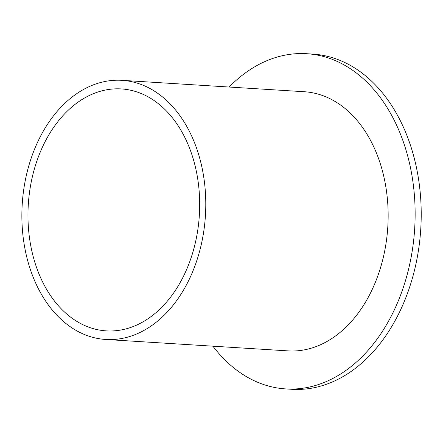 <?xml version="1.0" encoding="UTF-8"?>
<svg xmlns="http://www.w3.org/2000/svg" width="443" height="443" viewBox="0 0 443 443"><rect width="100%" height="100%" fill="white"/><g stroke="black" fill="none" stroke-linecap="round" stroke-linejoin="round"><path stroke-width="0.66" d="M107.483 339.56A129.821 91.779 93.6 0 1 105.716 339.471A129.821 91.779 93.6 0 1 22.15 205.414A129.821 91.779 93.6 0 1 120.169 80.249A129.821 91.779 93.6 0 1 121.93 80.333A129.821 91.779 93.6 0 1 205.502 214.384A129.821 91.779 93.6 0 1 107.483 339.56M121.93 80.333L304.291 91.734A129.827 91.784 93.6 0 1 387.869 225.792A129.827 91.784 93.6 0 1 289.844 350.972A129.827 91.784 93.6 0 1 288.077 350.884L105.716 339.471M229.136 87.033A167.93 118.724 93.6 0 1 304.391 53.597A167.93 118.724 93.6 0 1 306.667 53.708A167.93 118.724 93.6 0 1 414.77 227.109A167.93 118.724 93.6 0 1 287.978 389.02A167.93 118.724 93.6 0 1 285.696 388.91A167.93 118.724 93.6 0 1 212.922 346.182M306.667 53.708L312.747 54.09A167.93 118.724 93.6 0 1 420.85 227.492A167.93 118.724 93.6 0 1 294.058 389.403A167.93 118.724 93.6 0 1 291.776 389.292L285.696 388.91M119.748 88.849A121.21 85.693 93.6 0 1 121.393 88.927A121.21 85.693 93.6 0 1 199.422 214.085A121.21 85.693 93.6 0 1 107.904 330.954A121.21 85.693 93.6 0 1 106.254 330.877A121.21 85.693 93.6 0 1 28.23 205.713A121.21 85.693 93.6 0 1 119.748 88.849"/></g></svg>
